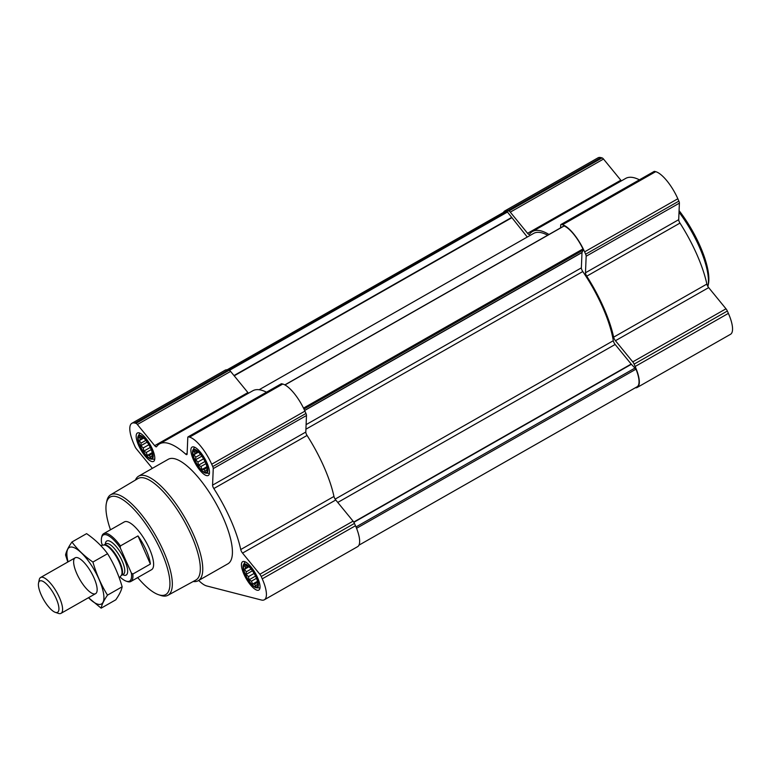 <?xml version="1.0" encoding="UTF-8"?>
<svg xmlns="http://www.w3.org/2000/svg" width="771" height="771" viewBox="0 0 771 771"><rect width="100%" height="100%" fill="white"/><g stroke="black" fill="none" stroke-linecap="round" stroke-linejoin="round"><path stroke-width="1.16" d="M152.494 453.319L152.35 456.673L151.598 455.998L150.48 457.425L149.285 455.401L147.367 455.391L146.211 452.461L143.859 451.093L143.204 447.961L140.881 445.696L141.064 443.113L139.252 440.646L140.37 439.21L139.387 437.292L141.305 437.302L141.266 436.531L143.618 437.899M150.808 448.568A12.721 4.144 60.3 0 1 152.687 454.851A12.721 4.144 60.3 0 1 147.049 456.143A12.721 4.144 60.3 0 1 138.587 441.291A12.721 4.144 60.3 0 1 142.577 437.099A12.721 4.144 60.3 0 1 150.808 448.568M207.187 467.38L207.052 470.734L206.3 470.059L205.173 471.495L203.987 469.462L202.069 469.452L200.913 466.522L198.552 465.164L197.906 462.031L195.583 459.767L195.767 457.174L193.945 454.707L195.073 453.281L194.08 451.353L196.007 451.363L195.959 450.601L198.32 451.96M205.51 462.639A12.721 4.144 60.3 0 1 207.38 468.913A12.721 4.144 60.3 0 1 201.742 470.214A12.721 4.144 60.3 0 1 193.29 455.353A12.721 4.144 60.3 0 1 197.28 451.17A12.721 4.144 60.3 0 1 205.51 462.639M257.736 581.999L257.601 585.353L256.849 584.669L255.721 586.105L254.536 584.081L252.618 584.071L251.462 581.141L249.1 579.773L248.455 576.641L246.132 574.376L246.315 571.793L244.494 569.326L245.621 567.89L244.638 565.972L246.556 565.981L246.508 565.21L248.869 566.579M256.059 577.248A12.721 4.144 60.3 0 1 257.928 583.531A12.721 4.144 60.3 0 1 252.3 584.823A12.721 4.144 60.3 0 1 243.838 569.971A12.721 4.144 60.3 0 1 247.828 565.779A12.721 4.144 60.3 0 1 256.059 577.248M358.929 545.184L637.097 386.763A25.79 8.394 -119.7 0 0 635.988 369.174L631.372 364.288L353.879 522.314M631.372 364.288L615.142 344.473A3.441 1.118 -119.7 0 1 613.302 340.715A75.645 24.624 -119.7 0 0 582.789 271.527A3.441 1.118 -119.7 0 1 581.363 267.874L581.989 252.57L583.194 250.035L582.963 248.956A25.79 8.394 -119.7 0 0 564.15 225.961L563.852 226.125M527.268 237.034L506.798 211.206A25.79 8.394 -119.7 0 0 504.938 211.572L227.088 369.81M198.696 580.447A27.505 8.953 -119.7 0 0 206.676 585.941L261.379 600.011A27.505 8.953 -119.7 0 0 264.347 599.78L357.571 546.687A27.505 8.953 -119.7 0 0 355.479 525.745L354.438 523.403A3.441 1.118 -119.7 0 0 353.079 521.157L335.761 499.993A3.441 1.118 -119.7 0 1 333.959 496.447A77.881 25.356 -119.7 0 0 307.06 435.451A3.441 1.118 -119.7 0 1 305.798 432.049L306.482 415.502A3.441 1.118 -119.7 0 0 305.962 413.478L304.921 411.136A27.505 8.953 -119.7 0 0 282.764 384.045L281.646 383.756A3.441 1.118 -119.7 0 0 281.28 383.785L188.047 436.878A3.441 1.118 -119.7 0 0 187.796 437.465L187.112 454.013A3.441 1.118 -119.7 0 1 186.852 454.601A3.441 1.118 -119.7 0 1 185.695 454.148A77.881 25.356 -119.7 0 0 159.568 443.865A77.881 25.356 -119.7 0 0 156.59 446.669A3.441 1.118 -119.7 0 1 156.465 446.785A3.441 1.118 -119.7 0 1 154.682 445.667L137.373 424.503A3.441 1.118 -119.7 0 0 135.966 423.356L134.838 423.067A27.505 8.953 -119.7 0 0 131.87 423.298A27.505 8.953 -119.7 0 0 133.971 444.241L135.002 446.582A3.441 1.118 -119.7 0 0 136.371 448.828L152.34 468.354M264.347 599.78A27.505 8.953 -119.7 0 0 262.246 578.838L261.215 576.496A3.441 1.118 -119.7 0 0 259.846 574.25L242.537 553.086L335.761 499.993M188.047 436.878A3.441 1.118 -119.7 0 1 188.423 436.849L189.541 437.138A27.505 8.953 -119.7 0 1 211.697 464.229L212.729 466.571A3.441 1.118 -119.7 0 1 213.249 468.595L212.574 485.142A3.441 1.118 -119.7 0 0 213.837 488.544A77.881 25.356 -119.7 0 1 240.735 549.54A3.441 1.118 -119.7 0 0 242.537 553.086M266.506 392.198A77.881 25.356 -119.7 0 0 252.801 390.772L159.568 443.865M154.682 445.667L247.915 392.584A3.441 1.118 -119.7 0 0 248.503 393.22M247.915 392.584L230.596 371.41A3.441 1.118 -119.7 0 0 229.189 370.263L228.071 369.974A27.505 8.953 -119.7 0 0 225.103 370.205L131.87 423.298M257.572 577.633A16.336 5.32 60.3 0 1 258.815 590.075A16.336 5.32 60.3 0 1 246.113 578.51A16.336 5.32 60.3 0 1 242.653 561.683A16.336 5.32 60.3 0 1 257.572 577.633M207.023 463.024A16.336 5.32 60.3 0 1 208.266 475.456A16.336 5.32 60.3 0 1 195.564 463.901A16.336 5.32 60.3 0 1 192.104 447.074A16.336 5.32 60.3 0 1 207.023 463.024M152.321 448.953A16.336 5.32 60.3 0 1 153.564 461.395A16.336 5.32 60.3 0 1 140.862 449.83A16.336 5.32 60.3 0 1 137.402 433.003A16.336 5.32 60.3 0 1 152.321 448.953M135.426 480.073A60.177 19.593 60.3 0 1 138.664 476.141L168.329 459.256A60.177 19.593 60.3 0 1 223.301 518.016A60.177 19.593 60.3 0 1 227.888 563.823L198.224 580.717A60.177 19.593 60.3 0 1 193.193 581.507M547.67 235.222A75.645 24.624 -119.7 0 0 533.59 233.44L259.143 389.731M635.159 366.476L634.119 364.124A3.441 1.118 -119.7 0 0 632.76 361.888L615.451 340.715L708.674 287.622L725.993 308.795A3.441 1.118 -119.7 0 1 727.352 311.031L728.383 313.383A27.505 8.953 -119.7 0 1 730.484 334.325L637.26 387.418A27.505 8.953 -119.7 0 0 635.159 366.476L728.383 313.383M560.584 227.869L560.7 225.103A3.441 1.118 -119.7 0 1 560.96 224.506A3.441 1.118 -119.7 0 1 561.327 224.477L562.454 224.766A27.505 8.953 -119.7 0 1 584.611 251.857L585.642 254.208A3.441 1.118 -119.7 0 1 586.162 256.232L585.478 272.77A3.441 1.118 -119.7 0 0 586.741 276.182A77.881 25.356 -119.7 0 1 613.639 337.168A3.441 1.118 -119.7 0 0 615.451 340.715M548.971 234.48A77.881 25.356 -119.7 0 0 532.482 231.493A77.881 25.356 -119.7 0 0 529.504 234.297A3.441 1.118 -119.7 0 1 529.369 234.423A3.441 1.118 -119.7 0 1 527.595 233.305L510.277 212.141A3.441 1.118 -119.7 0 0 508.87 210.994L507.752 210.705A27.505 8.953 -119.7 0 0 504.783 210.926A27.505 8.953 -119.7 0 0 503.434 212.439M635.265 387.813A27.505 8.953 -119.7 0 0 637.26 387.418M613.639 337.168L706.872 284.075A3.441 1.118 -119.7 0 0 708.674 287.622M706.872 284.075A77.881 25.356 -119.7 0 0 679.974 223.089A3.441 1.118 -119.7 0 1 678.711 219.677L679.386 203.139A3.441 1.118 -119.7 0 0 678.875 201.115L677.834 198.764A27.505 8.953 -119.7 0 0 655.678 171.673L654.56 171.384A3.441 1.118 -119.7 0 0 654.184 171.413L560.96 224.506M639.419 179.826A77.881 25.356 -119.7 0 0 625.705 178.409L532.482 231.493M527.595 233.305L620.819 180.212A3.441 1.118 -119.7 0 0 621.416 180.848M620.819 180.212L603.51 159.048A3.441 1.118 -119.7 0 0 602.103 157.901L600.985 157.612A27.505 8.953 -119.7 0 0 598.007 157.833L504.783 210.926M110.484 529.783A56.119 18.273 60.3 0 1 106.398 503.145A56.119 18.273 60.3 0 1 128.815 504.301A56.119 18.273 60.3 0 1 161.428 551.853A56.119 18.273 60.3 0 1 158.537 594.701A56.119 18.273 60.3 0 1 137.71 577.595M102.524 545.232L101.579 543.083A26.532 8.635 60.3 0 1 101.55 537.859L101.801 536.664A27.505 8.953 60.3 0 1 103.651 533.677L124.324 521.909A27.505 8.953 60.3 0 1 149.449 548.769A27.505 8.953 60.3 0 1 151.55 569.711L130.877 581.479A27.505 8.953 60.3 0 1 127.36 581.546L126.203 581.151A26.532 8.635 60.3 0 1 120.025 576.978M106.398 503.145L106.841 501.025A57.835 18.832 60.3 0 1 110.629 494.809A57.835 18.832 60.3 0 1 163.558 551.226A57.835 18.832 60.3 0 1 167.866 595.318A57.835 18.832 60.3 0 1 160.58 595.395L158.537 594.701M110.629 494.809L137.999 478.54A58.423 19.024 60.3 0 1 191.468 535.537A58.423 19.024 60.3 0 1 195.815 580.071L167.866 595.318M138.664 476.141A60.177 19.593 60.3 0 1 193.637 534.91A60.177 19.593 60.3 0 1 198.224 580.717M256.377 577.334A13.483 4.395 60.3 0 1 256.512 587.801A13.483 4.395 60.3 0 1 246.913 578.048A13.483 4.395 60.3 0 1 243.434 564.825A13.483 4.395 60.3 0 1 256.377 577.334M205.828 462.716A13.483 4.395 60.3 0 1 205.963 473.182A13.483 4.395 60.3 0 1 196.364 463.438A13.483 4.395 60.3 0 1 192.885 450.206A13.483 4.395 60.3 0 1 205.828 462.716M151.135 448.655A13.483 4.395 60.3 0 1 151.27 459.121A13.483 4.395 60.3 0 1 141.671 449.377A13.483 4.395 60.3 0 1 138.182 436.145A13.483 4.395 60.3 0 1 151.135 448.655M246.556 565.981L247.24 565.586M245.621 567.89L248.435 566.29M244.494 569.326L248.994 566.762M246.315 571.793L251.105 569.065M246.132 574.376L252.416 570.8M248.455 576.641L254.102 573.422M249.1 579.773L255.529 576.11M251.462 581.141L256.492 578.279M252.618 584.071L257.504 581.286M254.536 584.081L257.736 582.259M256.849 584.669L257.726 584.177M196.007 451.363L196.692 450.977M195.073 453.281L197.877 451.671M193.945 454.707L198.436 452.153M195.767 457.174L200.556 454.447M195.583 459.767L201.867 456.181M197.906 462.031L203.544 458.812M198.552 465.164L204.98 461.501M200.913 466.522L205.944 463.66M202.069 469.452L206.956 466.667M203.987 469.462L207.177 467.64M206.3 470.059L207.177 469.558M141.305 437.302L141.989 436.916M140.37 439.21L143.184 437.61M139.252 440.646L143.743 438.082M141.064 443.113L145.854 440.386M140.881 445.696L147.165 442.12M143.204 447.961L148.851 444.751M143.859 451.093L150.287 447.431M146.211 452.461L151.241 449.599M147.367 455.391L152.253 452.606M149.285 455.401L152.485 453.579M151.598 455.998L152.485 455.497M679.02 212.208A60.177 19.593 60.3 0 1 699.326 246.922A60.177 19.593 60.3 0 1 707.951 286.205A60.177 19.593 60.3 0 1 707.884 286.494M679.078 210.628A58.451 19.034 60.3 0 1 700.02 245.939A58.451 19.034 60.3 0 1 708.395 284.094L707.951 286.205M101.55 537.859A26.532 8.635 60.3 0 1 120.286 547.892L131.349 572.988A26.532 8.635 60.3 0 1 126.203 581.151M103.651 533.677A27.505 8.953 60.3 0 1 120.411 545.916L120.286 547.892M131.349 572.988L132.824 574.048A27.505 8.953 60.3 0 1 130.877 581.479M132.824 574.048L150.384 564.054A27.505 8.953 -119.7 0 0 146.345 550.542A27.505 8.953 -119.7 0 0 137.98 535.912L120.411 545.916M150.384 564.054L137.98 535.912M56.196 598.585A17.993 5.86 60.3 0 1 55.271 612.328A17.993 5.86 60.3 0 1 43.571 599.549A17.993 5.86 60.3 0 1 38.55 582.963A17.993 5.86 60.3 0 1 45.74 583.339A17.993 5.86 60.3 0 1 56.196 598.585M38.55 582.963L39.234 579.725A20.634 6.717 60.3 0 1 40.622 577.489A20.634 6.717 60.3 0 1 59.463 597.631A20.634 6.717 60.3 0 1 61.034 613.34A20.634 6.717 60.3 0 1 58.403 613.388L55.271 612.328M68.079 561.847A32.498 10.582 60.3 0 1 76.657 549.029A32.498 10.582 60.3 0 1 100.481 582.828A32.498 10.582 60.3 0 1 97.956 604.233A32.498 10.582 60.3 0 1 88.492 597.708L101.136 608.165C101.791 604.657 103.921 600.31 107.506 595.135C101.242 585.083 96.385 574.058 92.915 562.049C84.463 556.199 77.476 549.511 71.944 541.994C68.359 547.169 66.229 551.506 65.564 555.014L67.79 562.011M93.368 593.834A20.634 6.717 60.3 0 1 76.57 573.094A20.634 6.717 60.3 0 1 77.813 557.761A20.634 6.717 60.3 0 1 91.229 572.41A20.634 6.717 60.3 0 1 96.982 591.415A20.634 6.717 60.3 0 1 93.368 593.834M107.506 595.135L122.155 586.798C121.5 590.307 119.37 594.643 115.785 599.819L101.136 608.165M92.915 562.049L107.564 553.703C113.829 563.765 118.695 574.79 122.155 586.798M71.944 541.994L86.593 533.648C95.055 539.498 102.042 546.186 107.564 553.703M635.988 369.174L356.549 528.308M564.15 225.961L284.971 384.951M582.963 248.956L303.504 408.1M506.798 211.206L228.023 369.964M261.215 576.496L354.438 523.403M262.246 578.838L355.479 525.745M259.846 574.25L353.079 521.157M240.735 549.54L333.959 496.447M213.837 488.544L307.06 435.451M212.574 485.142L305.798 432.049M213.249 468.595L306.482 415.502M212.729 466.571L305.962 413.478M211.697 464.229L304.921 411.136M189.541 437.138L282.764 384.045M188.423 436.849L281.646 383.756M185.695 454.148L187.141 453.329M137.373 424.503L230.596 371.41M135.966 423.356L229.189 370.263M134.838 423.067L228.071 369.974M635.198 367.94L355.99 526.95M631.17 364.066L353.725 522.063M615.142 344.473L337.765 502.441M613.302 340.715L335.134 499.126M582.789 271.527L305.914 429.206M581.363 267.874L306.106 424.638M581.989 252.57L304.651 410.509M582.028 252.406L304.593 410.403M583.194 250.035L303.967 409.044M511.587 217.856L234.201 375.824M511.385 217.586L233.989 375.554M507.607 211.948L229.44 370.359M634.119 364.124L727.352 311.031M632.76 361.888L725.993 308.795M586.741 276.182L679.974 223.089M585.478 272.77L678.711 219.677M586.162 256.232L679.386 203.139M585.642 254.208L678.875 201.115M584.611 251.857L677.834 198.764M562.454 224.766L655.678 171.673M561.327 224.477L654.56 171.384M510.277 212.141L603.51 159.048M508.87 210.994L602.103 157.901M507.752 210.705L600.985 157.612M105.309 544.21A19.603 6.38 60.3 0 1 112.691 543.035A19.603 6.38 60.3 0 1 124.671 560.141A19.603 6.38 60.3 0 1 122.666 574.684M100.654 545.511L103.902 545.03A17.656 5.754 60.3 0 1 119.341 562.512A17.656 5.754 60.3 0 1 121.24 575.474L119.264 577.903M119.871 562.165A17.54 5.705 60.3 0 1 121.22 575.513L123.447 574.241A17.54 5.705 60.3 0 0 122.107 560.893A17.54 5.705 60.3 0 0 106.09 543.767L103.863 545.03A17.54 5.705 60.3 0 1 119.871 562.165M563.948 225.951L284.856 384.883M256.512 587.801L259.972 587.936M243.434 564.825L245.082 561.78M205.963 473.182L209.423 473.317M192.885 450.206L194.533 447.161M151.27 459.121L154.73 459.256M138.182 436.145L139.83 433.1M61.034 613.34L95.594 593.66M40.622 577.489L75.182 557.809"/></g></svg>
